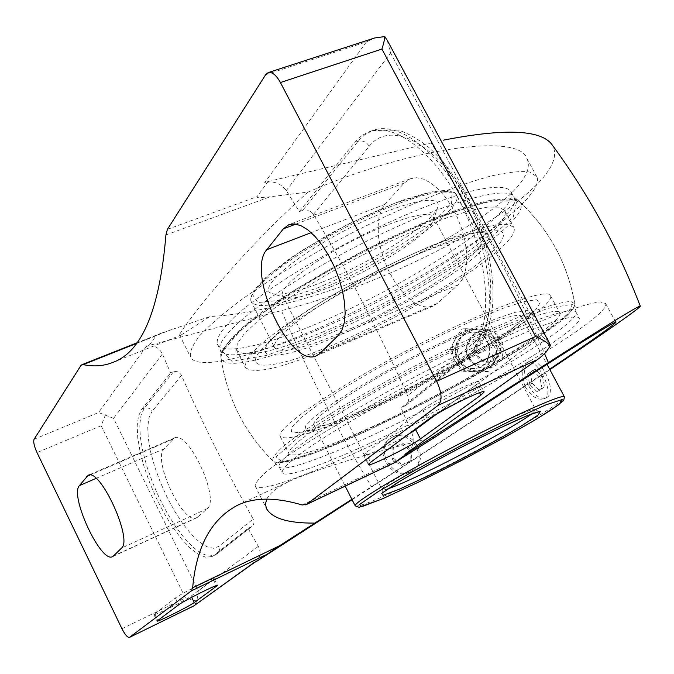 <?xml version="1.0" encoding="UTF-8"?>
<svg xmlns="http://www.w3.org/2000/svg" width="674" height="674" viewBox="0 0 674 674"><rect width="100%" height="100%" fill="white"/><g stroke="black" fill="none" stroke-linecap="round" stroke-linejoin="round"><path stroke-width="0.51" stroke-dasharray="3.37 2.53" d="M376.867 405.546C441.74 376.648 526.849 325.239 521.617 316.755C519.755 310.099 469.761 328.769 412.378 358.686C354.971 388.527 310.293 419.135 313.958 424.856C318.541 428.681 339.511 422.244 376.867 405.546M393.001 436.811L390.221 438.488C374.129 449.305 393.397 480.84 410.879 471.438L412.951 470.233C431.47 458.674 412.025 426.76 393.001 436.811M525.526 387.272C531.668 396.809 537.936 400.626 544.314 398.713C555.848 394.282 537.01 356.656 527.085 362.435C521.171 366.867 520.648 375.148 525.526 387.272M322.804 281.909C371.652 262.675 432.919 223.465 437.645 207.373C443.854 192.183 398.359 202.503 345.189 230.289C291.935 257.898 256.668 289.626 272.026 293.586C280.898 295.726 297.824 291.825 322.804 281.909M330.386 286.964C374.196 269.592 429.372 234.417 433.382 220.491L433.416 216.977C430.357 209.142 392.327 220.078 351.019 241.637C309.678 263.096 278.413 288.236 282.549 295.515L285.254 297.605C292.971 299.45 308.01 295.911 330.386 286.964M373.379 408.402C433.155 381.602 510.614 336.806 527.43 318.482L531.104 312.492L527.287 310.259L515.829 312.163L497.134 318.288L472.306 328.373L443.113 341.76L411.814 357.422L380.97 374.104L353.092 390.44L330.319 405.125L314.236 417.105L305.718 425.597L304.96 430.214L311.59 430.846C323.924 428.883 344.515 421.402 373.379 408.402M367.195 408.006C432.624 378.737 517.076 329.839 536.1 309.206L540.321 302.407L536.319 299.728L523.841 301.615L503.293 308.212L475.861 319.249L443.5 334.009L408.773 351.373L374.567 369.9L343.723 388.039L318.65 404.324L301.084 417.577L291.952 426.937L291.412 431.983L298.978 432.641C312.82 430.442 335.559 422.227 367.195 408.006M363.421 411.132C447.005 373.91 556.867 307.521 550.506 295.701C548.189 286.854 483.494 310.596 408.107 349.89C332.695 389.092 275.211 428.959 280.207 436.407C286.644 441.504 314.379 433.079 363.421 411.132M371.627 427.063C455.076 389.294 565.478 323.537 559.749 312.871C557.853 304.8 493.452 329.35 417.931 368.712C342.384 407.997 284.403 447.14 289.003 453.813C295.111 458.244 322.652 449.331 371.627 427.063M322.72 332.046C406.961 297.537 514.152 228.073 504.691 210.558L499.173 207.137L487.521 207.103L469.989 210.625L447.216 217.694L420.231 228.082L390.423 241.3L359.444 256.642L329.055 273.24L300.992 290.149L276.787 306.417L257.637 321.169L244.35 333.689L237.324 343.454L236.574 350.135C244.611 358.475 273.332 352.443 322.72 332.046M330.799 347.75C414.914 312.702 522.628 243.845 513.782 227.45L508.432 224.349L496.923 224.627L479.517 228.444L456.837 235.774L429.902 246.364L400.112 259.717L369.091 275.127L338.634 291.724L310.461 308.54L286.113 324.649L266.803 339.174L253.348 351.424L246.145 360.885L245.226 367.254C252.952 374.955 281.479 368.451 330.799 347.75M334.363 344.288C381.61 324.194 437.628 293.291 472.221 267.991C506.747 242.766 515.147 225.63 484.446 231.14C438.488 237.45 298.531 310.301 265.842 344.936C235.917 373.775 274.444 370.127 334.363 344.288M336.351 336.612C379.513 318.364 430.846 289.997 462.17 266.887C493.469 243.828 500.411 228.393 472.272 233.457C430.071 239.354 304.699 304.614 274.621 336.343C247.173 362.764 281.547 360.118 336.351 336.612M339.62 333.394C404.956 306.434 488.178 252.834 480.848 240.458C477.563 231.157 426.566 247.097 369.647 276.795C312.669 306.392 269.676 339.376 274.697 347.776C280.367 353.799 302.011 349.006 339.62 333.394M528.635 385.814C534.372 395.537 540.186 399.564 546.075 397.871C558.738 392.95 540.649 354.928 528.854 361.609C523.268 365.889 523.201 373.96 528.635 385.814M542.427 376.261L544.592 386.901L539.486 390.364L532.283 383.287L530.109 372.747L535.148 369.183L542.427 376.261L539.832 377.474L542.006 388.114L544.592 386.901M542.006 388.114L536.917 391.577L529.713 384.492L527.54 373.944L535.148 369.183M527.54 373.944L530.109 372.747M532.561 370.38L539.832 377.474M536.917 391.577L539.486 390.364M529.713 384.492L532.283 383.287M410.062 472.002L412.117 470.814C431.436 458.606 407.054 424.662 389.395 439.103C372.478 450.527 392.057 481.8 410.062 472.002M410.196 450.392L410.129 461.176L401.03 465.507L391.982 458.994L392.099 448.176L401.207 443.905L410.196 450.392L411.401 449.533L411.334 460.325L410.129 461.176M411.334 460.325L402.226 464.664L393.169 458.143L393.271 447.309L401.207 443.905M393.271 447.309L392.099 448.176M402.395 443.029L411.401 449.533M402.226 464.664L401.03 465.507M393.169 458.143L391.982 458.994M485.356 329.476L490.579 340.294C486.586 333.369 480.739 329.67 473.022 329.207L489.156 329.3L465.734 328.727L460.232 339.022L453.695 349.359L459.82 359.941L464.9 370.649L488.296 371.425L500.512 350.707L495.314 339.966L489.156 329.3M490.579 340.294L496.805 351.061L490.141 361.576C493.941 354.591 494.084 347.498 490.579 340.294M490.141 361.576L484.496 371.947L472.171 371.618C479.888 371.601 485.887 368.257 490.141 361.576M472.171 371.618L460.932 371.163L454.748 360.472C458.665 367.364 464.47 371.079 472.171 371.618M454.748 360.472L449.642 349.696L455.161 339.342C451.428 346.284 451.294 353.328 454.748 360.472M455.161 339.342L461.766 328.895L473.022 329.207C465.304 329.3 459.356 332.678 455.161 339.342M549.874 369.638C495.845 405.984 428.487 450.367 371.711 487.032C337.581 430.45 307.487 371.652 281.429 310.638C411.485 278.067 577.694 183.648 551.972 144.632M455.304 346.756L455.085 353.066L456.938 359.074C460.965 366.007 466.888 369.133 474.715 368.467C496.342 366.429 492.61 329.948 471.421 332.282C463.021 333.369 457.646 338.196 455.304 346.756M265.632 74.721L366.445 41.898L264.646 182.764L268.058 181.525L257.08 196.656C256.221 197.971 260.56 198.013 270.114 196.791L308.128 192.048C414.139 146.309 519.123 133.258 526.857 158.365C544.306 193.109 402.782 273.661 288.278 302.963C258.344 310.958 232.252 315.474 209.993 316.519L160.741 333.377L156.141 335.703L149.072 345.442L281.429 310.638M268.058 181.525L430.998 142.947C473.3 206.926 511.17 277.199 544.609 353.766M351.887 499.299L379.765 481.362C434.519 445.986 500.858 402.193 549.639 369.209M352.089 499.712L371.711 487.032M149.072 345.442L146.283 346.554C153.394 344.616 158.769 347.085 162.4 353.96L170.64 373.034L173.403 371.905C176.908 370.894 179.596 372.073 181.466 375.452C203.194 424.51 227.096 472.373 253.163 519.039L218.924 546.361L213.532 548.299L206.834 546.732L199.184 541.837L190.986 533.926L182.612 523.412L174.448 510.833L166.857 496.772L160.185 481.859L154.708 466.77L150.69 452.161L148.322 438.707L147.732 427.038L148.996 417.737L152.088 411.308C150.209 408.267 147.606 407.256 144.295 408.267L141.683 409.362L138.49 416.119L137.176 425.842L137.757 438.007L140.158 452.043L144.253 467.318L149.855 483.174L156.705 498.945L164.532 513.967L172.999 527.599L181.761 539.242L190.439 548.358L198.645 554.491L205.991 557.28L212.108 556.497L217.441 553.548C219.606 551.585 220.095 549.184 218.924 546.361M197.743 517.084L196.665 517.801C183.404 525.745 152.164 459.575 164.018 448.85L174.339 438.041C188.046 429.414 220.651 499.569 207.12 508.727L197.743 517.084L113.502 555.966M549.318 342.898L542.098 336.048L411.78 432.641L401.055 407.821L466.855 355.948C491.178 337.843 492.643 274.781 466.922 216.379C441.462 157.826 396.329 121 368.889 131.851L362.098 135.331L355.257 141.523L299.34 211.619L286.324 190.548C280.687 183.151 273.459 180.548 264.646 182.764M253.803 562.748L255.463 561.754C260.366 557.575 261.318 552.453 258.327 546.378L248.083 528.416L213.827 555.418M141.683 409.362L170.64 373.034M248.083 528.416L251.882 526.461C254.123 524.414 254.545 521.937 253.163 519.039M299.34 211.619L302.719 210.347C307.066 209.218 310.638 210.558 313.427 214.383C347.337 270.763 378.746 331.212 407.652 395.722C409.135 399.674 408.486 402.926 405.697 405.495L401.055 407.821M411.78 432.641C414.704 441.04 413.095 447.865 406.953 453.122M366.445 41.898L374.618 37.988M387.23 40.263L390.608 53.027L286.324 190.548M146.283 346.554L98.589 412.539L113.577 418.343L198.282 590.887L196.85 601.124L194.441 605.522M105.481 414.788L101.142 425.724L37.011 452.583M196.85 601.124L185.409 597.897L101.142 425.724M384.896 204.382L404.139 183.084L410.356 178.736L416.532 177.717L423.407 179.099L430.694 182.865L438.066 188.88L445.177 196.901L451.715 206.589L457.36 217.491L461.85 229.109L464.984 240.904L466.61 252.329L466.686 262.86L465.212 272.035L462.288 279.466L458.059 284.858L437.14 303.519L433.222 306.038L427.316 307.201L420.745 305.962L413.819 302.432L406.835 296.787L400.078 289.298L393.843 280.3L388.376 270.164L383.894 259.313L380.591 248.209L378.603 237.29L378.03 227.028L378.914 217.854L381.223 210.187L384.896 204.382L311.194 232.656M304.294 334.203C411.763 290.368 548.72 201.307 536.799 176.681L529.621 172.005C521.044 170.867 508.516 172.123 492.037 175.762C456.096 185.038 402.774 206.75 348.441 234.754C307.1 256.684 271.403 278.354 241.343 299.762C223.574 313.149 209.799 325.02 200.018 335.366C192.697 344.616 189.529 351.811 190.498 356.95C196.437 370.237 245.294 358.922 304.294 334.203M308.128 192.048C230.382 261.217 177.018 335.323 179.554 335.147L180.8 335.205L209.993 316.519M312.787 325.382C404.771 288.051 521.508 211.821 510.909 191.5C507.067 186.125 494.328 185.898 472.685 190.818C442.11 198.771 397.079 217.154 351.289 240.761C305.684 264.73 264.494 291.235 239.978 311.961C223.161 327.058 215.638 337.834 217.407 344.288C222.302 355.341 262.809 346.225 312.787 325.382M315.592 330.841C407.534 293.308 524.465 217.314 514.102 197.423L512.796 195.73C502.888 185.03 432.481 206.733 354.701 247.291C276.871 287.731 217.812 333.428 219.943 348.18L220.44 350.295C225.217 361.121 265.64 351.786 315.592 330.841M369.866 436.407C459.129 395.689 577.424 326.005 576.076 312.618L575.916 311.961C573.439 309.122 561.855 311.312 541.146 318.541C511.709 329.401 467.048 349.814 420.728 373.792C374.491 397.997 331.852 423.028 305.592 441.158C287.419 454.175 278.564 462.625 279.028 466.509L279.398 467.065C284.057 471.952 321.978 458.539 369.866 436.407M372.73 441.984C463.661 400.297 584.695 329.022 579.185 318.018C576.784 315.314 565.25 317.623 544.592 324.969C515.214 335.981 470.57 356.495 424.224 380.498C377.962 404.703 335.248 429.658 308.894 447.662C290.654 460.569 281.732 468.902 282.128 472.659C284.504 478.725 323.208 464.993 372.73 441.984M363.303 449.255C469.559 400.423 611.47 317.05 605.656 303.511L600.087 301.893C592.53 302.82 580.895 306.047 565.191 311.565C530.665 324.455 477.807 348.719 422.792 377.204C380.81 399.286 344.035 420.087 312.466 439.616C293.679 451.631 278.825 461.884 267.932 470.393C259.49 477.706 255.227 482.904 255.143 485.979C258.066 493.25 304.817 476.484 363.303 449.255M266.761 499.131C269.844 492.871 278.438 486.417 292.524 479.778C325.921 466.29 373.573 451.993 435.488 436.878M457.292 359.04C461.37 365.965 467.309 369.099 475.103 368.442C496.73 366.395 493.065 329.957 471.471 332.265C457.427 335.854 452.701 344.785 457.292 359.04M500.512 350.707L496.805 351.061M488.296 371.425L484.496 371.947M464.9 370.649L460.932 371.163M453.695 349.359L449.642 349.696M465.734 328.727L461.766 328.895M469.643 358.214C473.578 364.971 479.357 368.257 486.973 368.071C511.027 367.271 506.924 326.561 483.199 330.58C469.416 334.894 464.9 344.102 469.643 358.214M468.329 357.102C477.411 374.769 504.464 359.705 494.994 342.106C485.735 324.43 458.918 339.671 468.329 357.102M459.82 359.941C463.704 366.757 469.458 370.439 477.082 370.97C484.732 370.953 490.664 367.633 494.885 361.028C498.642 354.111 498.785 347.093 495.314 339.966C491.363 333.108 485.566 329.451 477.925 328.988C470.284 329.081 464.386 332.425 460.232 339.022C456.534 345.897 456.391 352.864 459.82 359.941M436.415 414.24L475.574 385.199L478.826 381.829C479.399 378.131 433.862 400.567 422.556 409.607L365.763 452.894L363.598 455.228C363.581 457.536 391.468 444.57 407.669 434.797M191.096 596.119L214.222 578.722C214.922 576.784 180.362 593.92 175.375 598.006L153.899 614.578C153.478 616.247 186.159 600.02 191.096 596.119L191.677 597.316M355.265 505.938C359.166 507.126 379.395 498.912 415.968 481.295C480.335 450.35 567.457 401.266 564.45 396.935L564.408 396.851M317.176 288.051C358.762 270.577 403.044 245.589 432.573 222.799L451.572 203.632L452.027 192.292L432.236 191.795L394.905 203.144L347.717 224.383L301.682 250.694L267.553 275.826L252.346 294.243L257.822 302.609L281.252 300.132L317.176 288.051M531.769 413.878L535.779 409.767C538.762 400.693 374.331 486.291 382.133 489.745C382.394 490.343 384.298 490.049 387.828 488.886M366.622 431.04L426.01 402.033C467.082 380.347 503.343 359.537 534.794 339.612L566.539 316.005L572.437 304.244L547.819 308.355L494.623 329.367L423.693 363.505L352.772 402.386L299.778 436.095L275.809 457.065L282.827 462.238L315.853 452.498L366.622 431.04M365.409 430.4C456.466 389.134 576.86 317.774 574.821 303.738L570.777 301.455C564.593 301.75 554.702 304.134 541.121 308.608C511.145 319.257 464.647 340.277 416.313 365.291C379.42 384.719 347.27 403.077 319.872 420.365C303.637 430.989 290.991 440.046 281.926 447.519C275.102 453.922 272.077 458.396 272.844 460.94C277.545 466.357 316.435 452.894 365.409 430.4M318.128 338.399C414.291 298.927 537.144 218.612 519.629 201.711C510.563 190.59 438.648 212.925 358.585 254.679C278.463 296.307 217.988 342.898 220.929 357.203C222.125 370.548 264.705 360.978 318.128 338.399M318.12 336.697L377.499 308.928C418.133 287.267 453.551 265.649 483.738 244.081L513.259 217.07L516.705 200.987L489.947 200.616L435.48 218.005L364.55 250.349L294.909 289.837L244.064 326.334L222.563 351.491L231.814 361.18L266.5 355.392L318.12 336.697M317.429 290.41C383.043 264.579 465.136 209.698 456.576 195.03C452.448 184.179 400.87 198.51 344.22 228.082C287.512 257.519 245.504 291.901 251.318 301.885C257.637 309.197 279.676 305.373 317.429 290.41M167.405 229.371L257.08 196.656M181.466 375.452L152.088 411.308M542.098 336.048L390.608 53.027M258.327 546.378L198.282 590.887M162.4 353.96L113.577 418.343M80.863 365.62L156.141 335.703M34.079 439.271L98.589 412.539M121.943 628.724L185.409 597.897M466.855 355.948L470.41 354.347L404.383 406.304M313.427 214.383L369.226 146.275C366.37 141.835 362.629 140.175 358.004 141.287L354.381 142.585M368.889 131.851L372.562 130.545L364.701 134.775L358.888 140.226L302.719 210.347M369.226 146.275C389.589 119.778 436.053 142.121 466.147 198.687C496.57 254.957 498.617 324.607 473.333 343.293L407.652 395.722M405.697 405.495L471.808 353.505C497.842 332.686 499.636 276.955 478.633 222.386C465.616 190.708 448.909 165.627 428.504 147.151C418.554 139.265 408.57 133.578 398.528 130.099L372.562 130.545C400.086 119.66 445.261 156.402 470.688 214.871C496.376 273.197 494.809 336.216 470.41 354.347L471.808 353.505C474.698 350.825 475.212 347.422 473.333 343.293M173.403 371.905L144.295 408.267L141.085 415.032L139.754 424.746L140.31 436.912L142.694 450.948L146.78 466.214L152.366 482.062L159.216 497.816L167.034 512.821L175.51 526.436L184.28 538.071L192.966 547.17L201.189 553.287L208.552 556.058L214.686 555.266L216.421 554.188L250.812 527.127M164.018 448.85L96.079 478.38M172.696 439.246L89.92 475.077M207.12 508.727L121.488 548.13M404.139 183.084L295.894 224.088M458.059 284.858L338.34 335.366M437.14 303.519L320.024 353.336M302.146 504.969L404.265 456.61M165.93 234.973L270.114 196.791M136.19 343.563L171.44 329.552M477.697 354.971C484.918 368.973 506.376 357.018 498.861 343.083C491.531 329.072 470.225 341.137 477.697 354.971M476.661 355.476C484.471 370.641 507.716 357.7 499.577 342.594C491.641 327.429 468.573 340.505 476.661 355.476M475.574 385.199L479.534 392.715M422.556 409.607L427.864 419.801M365.763 452.894L370.599 462.322M213.346 579.623L216.312 585.639M175.375 598.006L178.694 604.805M154.548 613.879L157.708 620.392M313.958 424.856L345.181 486.139M521.617 316.755L547.018 364.305M433.382 220.491L437.645 207.373M285.254 297.605L272.026 293.586M282.549 295.515L382.133 489.745L382.301 492.888M433.416 216.977L535.779 409.767L538.863 411.696M527.43 318.482L536.1 309.206M311.59 430.846L298.978 432.641M280.207 436.407L289.003 453.813M550.506 295.701L559.749 312.871M574.821 303.738C575.621 302.306 576.531 310.596 551.812 327.884C538.063 337.792 520.657 348.997 499.603 361.5L472.255 377.213L419.161 405.563L366.546 431.09C335.18 445.447 310.546 455.161 292.642 460.232C275.262 465.237 271.757 460.435 272.844 460.94C244.089 432.093 226.784 397.517 220.929 357.203C225.765 331.288 284.976 293.325 358.635 253.357C401.864 231.275 439.473 215.25 471.446 205.267C492.517 198.341 508.575 197.153 519.629 201.711C549.285 229.632 567.685 263.644 574.821 303.738M236.574 350.135L245.226 367.254M504.691 210.558L513.782 227.45M274.621 336.343L265.842 344.936M472.272 233.457L484.446 231.14M480.848 240.458L456.576 195.03C455.894 193.944 455.514 191.728 445.64 190.279L429.599 192.191L402.42 200.271C378.375 209.555 352.999 221.401 326.3 235.824L291.101 257.645L267.106 276.07L254.182 289.921C249.363 298.995 250.863 300.638 251.318 301.885L274.697 347.776M528.854 361.609L527.085 362.427M546.075 397.871L544.314 398.713M412.117 470.814L412.96 470.241M389.395 439.103L390.212 438.479M255.471 561.754L254.688 562.318M251.882 526.461L217.441 553.548L212.108 556.497M196.665 517.801L112.575 556.614M174.339 438.041L88.1 475.355M410.356 178.736L288.86 224.669M433.222 306.038L316.553 355.695M179.57 335.138L190.498 356.95M526.857 158.365L536.799 176.681M217.407 344.288L220.44 350.295M510.909 191.5L514.102 197.423M219.943 348.18C224.594 395.394 244.409 435.025 279.398 467.065M576.076 312.618C569.892 265.59 548.804 226.624 512.796 195.73M279.028 466.509L282.128 472.659M575.916 311.961L579.185 318.018M255.143 485.979L266.365 508.381M605.656 303.511L615.859 322.298M237.888 505.104L292.524 479.77M112.777 362.444L180.8 335.205M136.645 342.956L160.741 333.377M486.973 368.071C478.742 368.349 472.482 364.946 468.211 357.843C461.901 347.439 470.326 331.591 483.199 330.58M478.826 381.829L484.117 391.872M363.598 455.228L368.4 464.588M214.222 578.722L217.542 585.453M153.899 614.578L157.042 621.066"/><path stroke-width="1.01" d="M268.176 72.598C272.17 71.764 276.256 75.075 280.418 82.531L436.668 381.257C441.917 392.622 442.43 400.642 438.21 405.327L306.316 504.481L302.146 504.969C275.573 497.092 253.963 497.227 237.29 505.382C211.198 519.233 196.319 546.69 192.663 587.753L191.323 590.929L129.492 637.393C127.555 637.646 125.035 634.756 121.943 628.724L37.011 452.583C34.147 446.23 33.178 441.79 34.079 439.271L80.863 365.62L81.899 364.701L83.205 364.617C93.678 366.825 103.535 366.1 112.777 362.444C141.987 352.089 159.704 309.593 165.93 234.973L167.405 229.371L265.632 74.721L268.176 72.598L374.618 37.988L384.761 36.565L387.23 40.263L549.318 342.898L550.338 345.728L546.024 352.232L539.874 357.818L404.914 454.327L408.25 452.751L548.417 362.62C608.908 323.84 639.533 305.027 640.3 306.181C640.334 307.875 601.941 334.624 549.874 369.638M640.3 306.181C617.873 247.897 588.436 194.045 551.972 144.632C540.927 129.652 504.7 128.17 443.281 140.192M266.811 249.675L283.366 228.831L288.86 224.669L294.487 223.911L300.899 225.638L307.807 229.826L314.918 236.33L321.902 244.873L328.432 255.084L334.211 266.508L338.955 278.606L342.459 290.823L344.557 302.575L345.164 313.343L344.279 322.635L341.962 330.075L338.34 335.366L320.024 353.336L316.553 355.695C290.646 369.36 245.555 272.852 266.811 249.675L311.194 232.656M113.502 555.966L112.575 556.614C101.066 563.784 69.363 495.727 79.414 485.625L88.1 475.355C99.946 467.444 133.191 539.748 121.488 548.13L113.502 555.966M408.25 452.751L393.978 463.013L435.488 436.878C534.482 371.526 619.524 317.808 615.884 322.341C613.551 325.289 591.469 340.909 549.639 369.209M192.663 587.753L279.634 545.704L351.887 499.299M279.634 545.704L256.55 561.408L352.089 499.712M420.416 438.9L480.84 395.191L484.143 391.914C484.817 388.409 439.279 410.938 427.864 419.801L370.599 462.322L368.4 464.588C368.139 467.461 409.902 446.803 420.416 438.9L415.622 429.658L436.415 414.24M254.688 562.318L193.741 605.934L253.803 562.748L256.55 561.408M194.238 602.539L217.542 585.453C218.292 583.6 183.732 600.804 178.694 604.805L157.042 621.066C156.587 622.65 189.259 606.364 194.238 602.539L191.677 597.316M539.874 357.818L404.914 454.327M436.668 381.257L535.586 336.495C542.284 339.393 547.204 342.476 550.338 345.728M535.586 336.495L381.914 49.059C383.776 43.17 384.728 39.008 384.761 36.565M314.278 523.1C287.958 523.235 271.993 518.34 266.382 508.423L265.463 503.933L266.761 499.131M407.669 434.797L415.622 429.658M345.181 486.139L355.223 505.854L359.074 507.303L381.931 499.046L417.56 482.576L461.555 460.443L505.39 436.954L534.575 420.264L552.958 408.823L563.691 400.491L564.45 396.935C564.121 393.094 515.197 414.687 457.334 444.832C399.463 474.934 352.999 502.989 355.223 505.854L355.265 505.938M387.828 488.886C395.773 486.173 408.57 480.57 426.204 472.078C465.473 453.206 517.885 424.393 531.769 413.878M426.524 476.611C459.154 460.628 495.567 441.209 520.918 426.229L538.012 415.117L540.489 411.216L526.807 415.824L498.886 428.487L462.381 446.736C436.305 460.452 414.392 472.6 396.632 483.191L381.728 493.393L383.034 495.348L399.235 489.231L426.524 476.611M417.602 482.542C458.724 462.389 504.379 438.041 536.681 419.001L558.813 404.703L562.621 399.387L545.67 404.964L509.982 421.115L462.794 444.671L415.1 470.208L378.114 491.683L359.545 504.497L361.879 506.654L382.933 498.608L417.602 482.542M548.417 362.62L544.609 353.766M306.316 504.481L394.18 462.827M438.21 405.327L536.209 360.127M191.323 590.929L265.514 554.988M129.635 637.301L193.387 606.086M280.418 82.531L381.914 49.059M96.079 478.38L79.414 485.625M89.92 475.077L86.685 476.476M295.894 224.088L283.366 228.831M83.205 364.617L136.19 343.563M479.534 392.715L480.84 395.191M216.312 585.639L216.649 586.329M547.018 364.305L564.408 396.851M538.863 411.696L532.443 413.625C519.342 418.529 488.515 433.079 454.605 450.796C434.09 461.69 416.33 471.547 401.325 480.368L382.301 492.888M129.492 637.393L193.741 605.934M305.667 504.877L393.978 463.013M237.29 505.382L237.888 505.104M81.899 364.701L136.645 342.956"/></g></svg>
